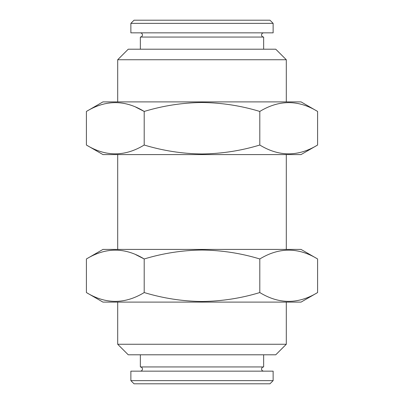 <?xml version="1.0" encoding="UTF-8"?>
<svg xmlns="http://www.w3.org/2000/svg" width="404" height="404" viewBox="0 0 404 404"><rect width="100%" height="100%" fill="white"/><g stroke="black" fill="none" stroke-linecap="round" stroke-linejoin="round"><path stroke-width="0.61" d="M140.355 371.155C141.647 371.018 142.349 370.316 142.461 369.049C142.349 367.781 141.647 367.074 140.355 366.938L263.645 366.938L263.645 354.793M263.645 32.845C262.353 32.982 261.651 33.684 261.539 34.951C261.651 36.219 262.353 36.926 263.645 37.062L140.355 37.062L140.355 49.207M130.871 380.639L134.032 383.8L269.968 383.8L273.129 380.639L273.129 371.155L130.871 371.155L130.871 380.639L273.129 380.639M317.594 292.557L301.051 302.106L102.949 302.106L86.406 292.557C105.626 304.303 124.892 304.303 144.203 292.557C163.16 298.293 182.426 301.273 202 301.5C221.811 301.238 241.077 298.258 259.797 292.557C279.012 304.303 298.278 304.303 317.594 292.557L317.594 258.969C298.374 247.223 279.108 247.223 259.797 258.969C241.077 253.268 221.811 250.288 202 250.026C182.426 250.253 163.16 253.232 144.203 258.969C124.987 247.223 105.722 247.223 86.406 258.969L86.406 292.557M317.594 258.969L301.051 249.419L102.949 249.419L86.406 258.969M273.129 23.361L269.968 20.2L134.032 20.2L130.871 23.361L130.871 32.845L273.129 32.845L273.129 23.361L130.871 23.361M317.594 145.031L301.051 154.581L102.949 154.581L86.406 145.031C105.626 156.777 124.892 156.777 144.203 145.031C163.16 150.768 182.426 153.747 202 153.974C221.811 153.712 241.077 150.732 259.797 145.031C279.012 156.777 298.278 156.777 317.594 145.031L317.594 111.443C298.374 99.697 279.108 99.697 259.797 111.443C241.077 105.742 221.811 102.762 202 102.5C182.426 102.727 163.16 105.707 144.203 111.443C124.987 99.697 105.722 99.697 86.406 111.443L86.406 145.031M317.594 111.443L301.051 101.894L102.949 101.894L86.406 111.443M275.76 354.793L128.24 354.793L117.7 344.259L286.3 344.259L275.76 354.793M117.7 59.742L286.3 59.742L275.76 49.207L128.24 49.207L117.7 59.742L117.7 101.894M135.81 107.161L144.203 111.443L144.203 145.031M259.797 111.443L259.797 145.031M135.81 254.687L144.203 258.969L144.203 292.557M259.797 258.969L259.797 292.557M140.355 32.845C141.647 32.982 142.349 33.684 142.461 34.951C142.349 36.219 141.647 36.926 140.355 37.062M263.645 371.155C262.353 371.018 261.651 370.316 261.539 369.049C261.651 367.781 262.353 367.074 263.645 366.938M140.355 366.938L140.355 354.793M263.645 37.062L263.645 49.207M286.3 59.742L286.3 101.894M286.3 302.106L286.3 344.259M286.3 154.581L286.3 249.419M117.7 154.581L117.7 249.419M117.7 302.106L117.7 344.259"/></g></svg>
